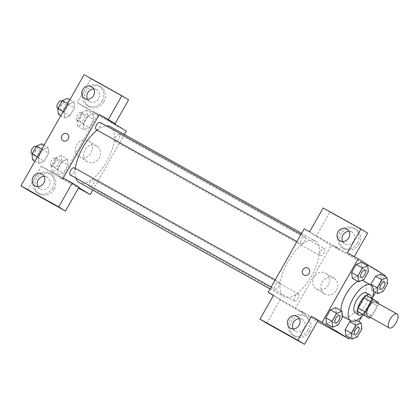 <?xml version="1.0" encoding="UTF-8"?>
<svg xmlns="http://www.w3.org/2000/svg" width="419" height="419" viewBox="0 0 419 419"><rect width="100%" height="100%" fill="white"/><g stroke="black" fill="none" stroke-linecap="round" stroke-linejoin="round"><path stroke-width="0.31" stroke-dasharray="2.1 1.57" d="M375.482 301.942A7.992 3.462 -60.9 0 1 374.612 310.61A7.992 3.462 -60.9 0 1 367.699 315.905M366.745 295.641L371.077 298.302A10.852 4.703 -60.9 0 1 370.668 301.895L364.881 312.082L372.072 316.088L377.859 305.907A10.852 4.703 -60.9 0 0 378.257 303.492M372.072 316.088A10.852 4.703 -60.9 0 1 370.475 317.45M364.881 312.082A10.852 4.703 -60.9 0 1 362.053 314.187M362.44 314.402A11.418 4.949 119.1 0 0 371.438 298.26M366.363 292.939A11.418 4.949 -60.9 0 1 365.127 305.32A11.418 4.949 -60.9 0 1 355.244 312.883M370.668 301.895L377.859 305.907M371.077 298.302L378.263 302.314M372.25 298.71A20.552 8.904 -60.9 0 1 363.252 314.852M342.459 315.884A20.552 8.904 -60.9 0 1 340.94 310.62M357.92 281.411A20.552 8.904 -60.9 0 1 361.807 280.442M363.624 280.95A20.552 8.904 -60.9 0 1 361.393 303.236A20.552 8.904 -60.9 0 1 343.606 316.853M349.75 337.766L358.863 321.719M362 316.204L372.575 297.59M375.55 292.347L384.668 276.299M338.028 325.013L331.738 321.504L326.506 323.704L331.738 321.504L336.295 313.48L335.619 307.656L336.295 313.48L342.585 316.989M363.833 279.593L357.538 276.084L352.311 278.279L357.538 276.084L362.1 268.06L361.424 262.236L362.1 268.06L368.39 271.57M373.481 291.189L371.611 290.147L371.025 285.088L371.611 290.147L376.843 287.953L381.4 279.929L380.724 274.099L381.4 279.929L387.69 283.433M357.328 336.881L351.038 333.372L345.806 335.567L351.038 333.372L355.595 325.348L354.924 319.524L351.237 321.069L354.924 319.524L356.501 320.399M338.981 249.006L334.032 246.126L338.981 249.006M367.657 233.153L329.91 212.108L316.382 235.934L309.631 231.78M316.382 235.934L354.128 256.978L347.377 252.83M273.413 295.536L295.144 308.897L331.235 245.372L385.155 275.435M331.235 245.372L304.241 228.774M359.093 244.062A11.418 10.286 -58.4 0 0 356.087 229.324A11.418 10.286 -58.4 0 0 341.344 233.666A11.418 10.286 -58.4 0 0 344.13 248.781A11.418 10.286 -58.4 0 0 359.093 244.062M354.128 256.978L354.291 256.685M357.407 243.025A11.418 10.286 121.6 0 1 342.443 247.739A11.418 10.286 121.6 0 1 339.657 232.629A11.418 10.286 121.6 0 1 354.401 228.287A11.418 10.286 121.6 0 1 357.407 243.025M342.747 241.574A6.851 6.175 -58.4 0 0 344.832 243.853A6.851 6.175 -58.4 0 0 345.036 243.973A6.851 6.175 -58.4 0 0 353.746 241.135A6.851 6.175 -58.4 0 0 352.007 232.178A6.851 6.175 -58.4 0 0 351.803 232.058A6.851 6.175 -58.4 0 0 349.032 231.346M329.91 212.108L323.164 207.96M336.557 290.163A9.134 8.228 -58.4 0 0 334.147 278.373A9.134 8.228 -58.4 0 0 322.352 281.846A9.134 8.228 -58.4 0 0 324.584 293.934A9.134 8.228 -58.4 0 0 336.557 290.163M295.144 308.897L317.539 321.383M328.334 285.109A9.134 8.228 121.6 0 1 316.361 288.88A9.134 8.228 121.6 0 1 314.135 276.791A9.134 8.228 121.6 0 1 325.93 273.319A9.134 8.228 121.6 0 1 328.334 285.109M299.941 310.715L304.896 313.595L299.946 310.715M266.756 323.279L280.29 299.459L318.037 320.504M280.29 299.459L273.544 295.311M309.473 331.413A11.418 10.286 -58.4 0 0 306.467 316.675A11.418 10.286 -58.4 0 0 291.724 321.012A11.418 10.286 -58.4 0 0 294.51 336.127A11.418 10.286 -58.4 0 0 309.473 331.413M307.787 330.376A11.418 10.286 121.6 0 1 292.818 335.09A11.418 10.286 121.6 0 1 290.037 319.975A11.418 10.286 121.6 0 1 304.781 315.638A11.418 10.286 121.6 0 1 307.787 330.376M293.122 328.925A6.851 6.175 -58.4 0 0 295.212 331.199A6.851 6.175 -58.4 0 0 295.416 331.319A6.851 6.175 -58.4 0 0 304.126 328.486A6.851 6.175 -58.4 0 0 302.387 319.529A6.851 6.175 -58.4 0 0 302.183 319.409A6.851 6.175 -58.4 0 0 299.412 318.691M303.875 274.969L303.875 274.969A3.996 3.598 -58.4 0 0 309.033 273.45A3.996 3.598 -58.4 0 0 308.059 268.16L308.059 268.16M298.469 293.908A4.111 1.781 -60.9 0 1 297.977 298.38A4.111 1.781 -60.9 0 1 294.442 301.072A4.111 1.781 -60.9 0 1 294.887 296.615A4.111 1.781 -60.9 0 1 298.443 293.892A4.111 1.781 -60.9 0 1 298.469 293.908M304.974 236.62A4.111 1.781 -60.9 0 1 304.482 241.093A4.111 1.781 -60.9 0 1 300.942 243.785A4.111 1.781 -60.9 0 1 300.915 243.769A4.111 1.781 -60.9 0 1 301.408 239.291A4.111 1.781 -60.9 0 1 304.943 236.604A4.111 1.781 -60.9 0 1 304.974 236.62M279.169 282.039A4.111 1.781 -60.9 0 1 278.677 286.517A4.111 1.781 -60.9 0 1 275.136 289.204A4.111 1.781 -60.9 0 1 275.11 289.189A4.111 1.781 -60.9 0 1 275.602 284.716A4.111 1.781 -60.9 0 1 279.143 282.024A4.111 1.781 -60.9 0 1 279.169 282.039M324.275 248.488A4.111 1.781 -60.9 0 1 323.782 252.961A4.111 1.781 -60.9 0 1 320.242 255.648A4.111 1.781 -60.9 0 1 320.216 255.632A4.111 1.781 -60.9 0 1 320.708 251.159A4.111 1.781 -60.9 0 1 324.243 248.467A4.111 1.781 -60.9 0 1 324.275 248.488M315.481 241.045A31.97 13.853 -60.9 0 1 311.647 275.838A31.97 13.853 -60.9 0 1 284.124 296.757A31.97 13.853 -60.9 0 1 283.904 296.631A31.97 13.853 -60.9 0 1 287.738 261.833A31.97 13.853 -60.9 0 1 315.261 240.915A31.97 13.853 -60.9 0 1 315.481 241.045M75.865 178.101A31.97 13.853 -60.9 0 1 75.357 168.407M97.135 130.157A31.97 13.853 -60.9 0 1 106.379 125.894M110.349 126.669A31.97 13.853 -60.9 0 1 106.882 161.341A31.97 13.853 -60.9 0 1 79.217 182.516M93.563 179.662A4.111 1.781 119.1 0 0 93.537 179.646A4.111 1.781 119.1 0 0 89.975 182.37A4.111 1.781 119.1 0 0 89.53 186.827A4.111 1.781 119.1 0 0 93.07 184.135A4.111 1.781 119.1 0 0 93.563 179.662M100.036 122.358A4.111 1.781 -60.9 0 1 99.591 126.816A4.111 1.781 -60.9 0 1 96.035 129.539M74.231 167.778A4.111 1.781 -60.9 0 1 73.786 172.235A4.111 1.781 -60.9 0 1 70.23 174.959M115.304 141.386A4.111 1.781 -60.9 0 1 115.796 136.913A4.111 1.781 -60.9 0 1 119.336 134.227A4.111 1.781 -60.9 0 1 118.891 138.684A4.111 1.781 -60.9 0 1 115.335 141.407A4.111 1.781 -60.9 0 1 115.304 141.386M63.243 178.059L78.762 187.597M92.824 190.1L124.406 134.504M63.018 140.679L63.018 140.679A3.996 3.598 -58.4 0 0 63.138 140.753A3.996 3.598 -58.4 0 0 68.218 139.098A3.996 3.598 -58.4 0 0 67.202 133.871L67.202 133.871M87.508 99.272A6.851 6.175 -58.4 0 0 89.598 101.545A6.851 6.175 -58.4 0 0 89.802 101.665A6.851 6.175 -58.4 0 0 98.512 98.832A6.851 6.175 -58.4 0 0 96.773 89.876A6.851 6.175 -58.4 0 0 96.569 89.755A6.851 6.175 -58.4 0 0 93.798 89.038M102.173 100.722A11.418 10.286 121.6 0 1 87.204 105.436A11.418 10.286 121.6 0 1 84.418 90.321A11.418 10.286 121.6 0 1 99.162 85.984A11.418 10.286 121.6 0 1 102.173 100.722M103.86 101.759A11.418 10.286 -58.4 0 0 100.848 87.021A11.418 10.286 -58.4 0 0 86.105 91.358A11.418 10.286 -58.4 0 0 88.891 106.473A11.418 10.286 -58.4 0 0 103.86 101.759M37.888 186.617A6.851 6.175 -58.4 0 0 39.973 188.896A6.851 6.175 -58.4 0 0 40.177 189.016A6.851 6.175 -58.4 0 0 48.887 186.177A6.851 6.175 -58.4 0 0 47.148 177.221A6.851 6.175 -58.4 0 0 44.178 176.389M52.548 188.068A11.418 10.286 121.6 0 1 37.584 192.787A11.418 10.286 121.6 0 1 34.798 177.672A11.418 10.286 121.6 0 1 49.542 173.335A11.418 10.286 121.6 0 1 52.548 188.068M54.24 189.105A11.418 10.286 -58.4 0 0 51.228 174.372A11.418 10.286 -58.4 0 0 36.484 178.709A11.418 10.286 -58.4 0 0 39.271 193.824A11.418 10.286 -58.4 0 0 54.24 189.105M27.701 189.996L41.23 166.17L78.976 187.22M128.596 99.869L90.855 78.824L77.321 102.645L106.08 118.682M90.855 78.824L84.104 74.676M69.889 99.696L73.833 101.89L68.601 104.101L64.044 112.109L64.709 117.943L69.952 115.733M58.424 114.429L63.657 112.234L69.947 115.744L74.509 107.72L73.833 101.89L68.601 104.09L64.044 112.109L64.72 117.938L69.947 115.744L74.509 107.72L73.838 101.885M86.843 110.249L81.611 112.449L77.054 120.468L77.73 126.297L82.957 124.103L87.519 116.079L86.843 110.249L93.133 113.758L87.901 115.963L83.344 123.977L84.01 129.811L89.252 127.596M82.957 124.103L89.252 127.606L93.809 119.583L93.133 113.758L87.901 115.953L83.344 123.977L84.02 129.806L89.252 127.606L93.809 119.583L93.144 113.748M61.038 155.669L55.811 157.869L51.249 165.893L51.925 171.717L57.157 169.522L61.713 161.498L61.038 155.669L67.333 159.178L62.101 161.378L57.544 169.396L58.21 175.231L63.452 173.021L68.004 165.007L67.339 159.173L62.096 161.388M44.089 145.115L48.028 147.315L42.801 149.51L38.239 157.534L38.909 163.368L44.147 161.153L48.704 153.139L48.038 147.305L42.796 149.52M41.23 166.17L61.478 178.62L97.564 115.094L77.321 102.645M96.616 145.932A9.134 8.228 -58.4 0 0 84.999 149.709A9.134 8.228 -58.4 0 0 87.32 161.65A9.134 8.228 -58.4 0 0 99.114 158.183A9.134 8.228 -58.4 0 0 96.889 146.09A9.134 8.228 -58.4 0 0 96.616 145.932M97.564 115.094L126.323 131.126M61.478 178.62L78.479 188.1M88.393 140.878A9.134 8.228 121.6 0 1 88.666 141.035A9.134 8.228 121.6 0 1 90.897 153.129A9.134 8.228 121.6 0 1 79.102 156.601A9.134 8.228 121.6 0 1 76.782 144.66A9.134 8.228 121.6 0 1 88.393 140.878M59.084 176.43L64.039 179.311L59.089 176.425M98.125 114.717L93.175 111.836L98.125 114.722M54.454 167.27A4.111 1.781 -60.9 0 1 54.947 162.792A4.111 1.781 -60.9 0 1 58.482 160.105A4.111 1.781 -60.9 0 1 58.037 164.562A4.111 1.781 -60.9 0 1 54.48 167.286A4.111 1.781 -60.9 0 1 54.454 167.27M55.811 157.869L62.101 161.378L57.544 169.396L58.215 175.226L63.447 173.031L68.004 165.007L67.333 159.178M51.249 165.893L57.544 169.396M51.925 171.717L58.215 175.226M57.157 169.522L63.447 173.031M61.713 161.498L68.004 165.007M50.856 165.264A4.111 1.781 -60.9 0 1 51.348 160.791A4.111 1.781 -60.9 0 1 54.889 158.099A4.111 1.781 -60.9 0 1 54.444 162.556A4.111 1.781 -60.9 0 1 50.888 165.28A4.111 1.781 -60.9 0 1 50.856 165.264M80.254 121.845A4.111 1.781 -60.9 0 1 80.747 117.372A4.111 1.781 -60.9 0 1 84.287 114.686A4.111 1.781 -60.9 0 1 83.842 119.143A4.111 1.781 -60.9 0 1 80.286 121.861A4.111 1.781 -60.9 0 1 80.254 121.845M81.611 112.449L87.901 115.953M77.054 120.468L83.344 123.977M77.73 126.297L84.02 129.806M87.519 116.079L93.809 119.583M76.661 119.844A4.111 1.781 -60.9 0 1 77.154 115.366A4.111 1.781 -60.9 0 1 80.694 112.68A4.111 1.781 -60.9 0 1 80.244 117.137A4.111 1.781 -60.9 0 1 76.687 119.86A4.111 1.781 -60.9 0 1 76.661 119.844M32.624 159.854L37.857 157.654L42.413 149.63L41.738 143.806M35.149 155.402A4.111 1.781 -60.9 0 1 35.646 150.929A4.111 1.781 -60.9 0 1 39.182 148.237A4.111 1.781 -60.9 0 1 38.737 152.694A4.111 1.781 -60.9 0 1 35.18 155.418A4.111 1.781 -60.9 0 1 35.149 155.402M41.884 148.996L42.801 149.51L38.239 157.534L38.915 163.358L44.147 161.163L48.704 153.139L48.028 147.315M37.322 157.02L38.239 157.534M34.971 161.163L38.915 163.358M37.857 157.654L44.147 161.163M42.413 149.63L48.704 153.139M35.589 146.236A4.111 1.781 -60.9 0 1 35.144 150.693A4.111 1.781 -60.9 0 1 31.582 153.412M63.657 112.234L68.213 104.211L67.543 98.386M60.954 109.982A4.111 1.781 -60.9 0 1 61.446 105.509A4.111 1.781 -60.9 0 1 64.987 102.817A4.111 1.781 -60.9 0 1 64.542 107.274A4.111 1.781 -60.9 0 1 60.98 109.998A4.111 1.781 -60.9 0 1 60.954 109.982M67.684 103.577L68.601 104.09M63.128 111.601L64.044 112.109M60.776 115.738L64.72 117.938M68.213 104.211L74.509 107.72M61.389 100.811A4.111 1.781 -60.9 0 1 60.944 105.269A4.111 1.781 -60.9 0 1 57.387 107.992M358.669 327.469A4.111 1.781 -60.9 0 1 358.214 331.921A4.111 1.781 -60.9 0 1 354.668 334.65M351.038 333.372L355.595 325.348L361.885 328.857M355.595 325.348L354.924 319.524M384.474 282.05A4.111 1.781 -60.9 0 1 384.014 286.496A4.111 1.781 -60.9 0 1 380.473 289.23M371.611 290.147L376.843 287.953L383.134 291.456M376.843 287.953L381.4 279.929M339.369 315.607A4.111 1.781 -60.9 0 1 338.908 320.053A4.111 1.781 -60.9 0 1 335.368 322.782M331.738 321.504L336.295 313.48M365.174 270.182A4.111 1.781 -60.9 0 1 364.713 274.634A4.111 1.781 -60.9 0 1 361.168 277.362M357.538 276.084L362.1 268.06M356.087 229.324L354.401 228.287M344.13 248.781L342.443 247.739M339.772 240.742L344.832 243.853M346.948 229.067L352.007 232.178M334.147 278.373L325.93 273.319M324.584 293.934L316.361 288.88M306.467 316.675L304.781 315.638M294.51 336.127L292.818 335.09M290.152 328.087L295.212 331.199M297.328 316.418L302.387 319.529M270.072 288.921L284.124 296.757M301.654 233.331L315.261 240.915M298.443 293.892L93.537 179.646M294.442 301.072L89.53 186.827M296.971 241.569L300.942 243.785M301.031 234.42L304.943 236.604M271.166 286.989L275.136 289.204M275.231 279.845L279.143 282.024M115.335 141.407L320.242 255.648M119.336 134.227L324.243 248.467M84.533 98.434L89.598 101.545M91.709 86.764L96.773 89.876M100.848 87.021L99.162 85.984M88.891 106.473L87.204 105.436M34.913 185.785L39.973 188.896M42.089 174.11L47.148 177.221M51.228 174.372L49.542 173.335M39.271 193.824L37.584 192.787M96.889 146.09L88.666 141.035M87.32 161.65L79.102 156.601M50.888 165.28L54.48 167.286M54.889 158.099L58.482 160.105M76.687 119.86L80.286 121.861M80.694 112.68L84.287 114.686M32.127 153.715L35.18 155.418M36.186 146.566L39.182 148.237M57.927 108.296L60.98 109.998M61.991 101.147L64.987 102.817"/><path stroke-width="0.63" d="M389.214 327.899A7.992 3.462 -60.9 0 1 390.173 319.199A7.992 3.462 -60.9 0 1 397.05 313.967A7.992 3.462 -60.9 0 1 396.185 322.635A7.992 3.462 -60.9 0 1 389.267 327.93A7.992 3.462 -60.9 0 1 389.214 327.899M389.267 327.93L367.699 315.905A7.992 3.462 -60.9 0 1 367.641 315.868A7.992 3.462 -60.9 0 1 368.6 307.174A7.992 3.462 -60.9 0 1 375.482 301.942L397.05 313.967M371.108 301.753L365.321 311.94A10.852 4.703 -60.9 0 0 364.912 315.533L357.726 311.526A10.852 4.703 -60.9 0 1 358.135 307.934L363.917 297.747L371.108 301.753A10.852 4.703 -60.9 0 1 373.937 299.653L378.263 302.314A10.852 4.703 -60.9 0 1 378.257 303.492M364.912 315.533L369.244 318.194A10.852 4.703 -60.9 0 0 370.475 317.45M358.135 307.934L365.321 311.94M357.726 311.526L369.244 318.194M363.917 297.747A10.852 4.703 -60.9 0 1 366.745 295.641L373.937 299.653M371.438 298.26A11.418 4.949 119.1 0 0 369.961 294.945A11.418 4.949 119.1 0 0 360.183 302.319A11.418 4.949 119.1 0 0 358.842 314.884A11.418 4.949 119.1 0 0 362.44 314.402M358.842 314.884L355.244 312.883A11.418 4.949 -60.9 0 1 355.165 312.836A11.418 4.949 -60.9 0 1 356.585 300.318A11.418 4.949 -60.9 0 1 366.363 292.939L369.961 294.945M363.252 314.852A20.552 8.904 -60.9 0 1 350.797 320.86A20.552 8.904 -60.9 0 1 350.656 320.776A20.552 8.904 -60.9 0 1 353.117 298.407A20.552 8.904 -60.9 0 1 370.815 284.962A20.552 8.904 -60.9 0 1 372.25 298.71M350.797 320.86L343.606 316.853A20.552 8.904 -60.9 0 1 343.465 316.769A20.552 8.904 -60.9 0 1 342.459 315.884M340.94 310.62A20.552 8.904 -60.9 0 1 357.92 281.411M361.807 280.442A20.552 8.904 -60.9 0 1 363.624 280.95L370.815 284.962M384.668 276.299L385.155 275.435L358.161 258.842L322.075 322.368L349.069 338.961L349.75 337.766M358.863 321.719L362 316.204M372.575 297.59L375.55 292.347M341.914 311.165L335.619 307.656L330.392 309.851L325.83 317.874L326.506 323.704L332.796 327.208L338.028 325.013L342.585 316.989L341.914 311.165L336.682 313.36L332.126 321.383L332.796 327.208M367.714 265.74L361.424 262.236L356.192 264.431L351.635 272.455L352.311 278.279L358.601 281.788L363.833 279.593L368.39 271.57L367.714 265.74L362.482 267.94L357.926 275.964L358.601 281.788M387.015 277.608L380.724 274.099L375.492 276.299L370.935 284.318L371.025 285.088L370.935 284.318L377.226 287.827L377.901 293.656L383.134 291.456L387.69 283.433L387.015 277.608L381.782 279.803L377.226 287.827M355.982 325.228L349.692 321.719L351.237 321.069L349.692 321.719L345.136 329.743L345.806 335.567L352.096 339.076L357.328 336.881L361.885 328.857L361.215 323.028L355.982 325.228L351.426 333.246L352.096 339.076M354.291 256.685L367.657 233.153L360.911 229.004L347.377 252.83L358.161 258.842M322.075 322.368L311.291 316.355L318.037 320.504L304.503 344.324L266.756 323.279L260.01 319.131L273.544 295.311L268.15 292.3L304.241 228.774L309.631 231.78L323.164 207.96L360.911 229.004M349.032 231.346A6.851 6.175 -58.4 0 0 343.161 234.781A6.851 6.175 -58.4 0 0 342.747 241.574M339.977 240.857A6.851 6.175 -58.4 0 0 348.687 238.023A6.851 6.175 -58.4 0 0 346.948 229.067A6.851 6.175 -58.4 0 0 338.102 231.67A6.851 6.175 -58.4 0 0 339.772 240.742A6.851 6.175 -58.4 0 0 339.977 240.857M317.539 321.383L349.069 338.961M268.15 292.3L273.413 295.536M299.412 318.691A6.851 6.175 -58.4 0 0 293.541 322.132A6.851 6.175 -58.4 0 0 293.122 328.925M290.357 328.208A6.851 6.175 -58.4 0 0 299.066 325.374A6.851 6.175 -58.4 0 0 297.328 316.418A6.851 6.175 -58.4 0 0 288.481 319.021A6.851 6.175 -58.4 0 0 290.152 328.087A6.851 6.175 -58.4 0 0 290.357 328.208M304.503 344.324L297.757 340.176L260.01 319.131M311.291 316.355L297.757 340.176M308.059 268.16A3.996 3.598 -58.4 0 0 302.822 269.81A3.996 3.598 121.6 0 1 308.059 268.16A3.996 3.598 121.6 0 1 309.033 273.45A3.996 3.598 121.6 0 1 303.875 274.969A3.996 3.598 121.6 0 1 302.822 269.81A3.996 3.598 -58.4 0 0 303.875 274.969M270.072 288.921L79.217 182.516A31.97 13.853 -60.9 0 1 78.997 182.385A31.97 13.853 -60.9 0 1 75.865 178.101M75.357 168.407A31.97 13.853 -60.9 0 1 97.135 130.157M106.379 125.894A31.97 13.853 -60.9 0 1 110.349 126.669L301.654 233.331M296.971 241.569L96.035 129.539A4.111 1.781 -60.9 0 1 96.003 129.523A4.111 1.781 -60.9 0 1 96.496 125.051A4.111 1.781 -60.9 0 1 100.036 122.358L301.031 234.42M271.166 286.989L70.23 174.959A4.111 1.781 -60.9 0 1 70.203 174.943A4.111 1.781 -60.9 0 1 70.696 170.47A4.111 1.781 -60.9 0 1 74.231 167.778L275.231 279.845M63.243 178.059L99.329 114.534L108.317 119.541L121.85 95.721L84.104 74.676L20.95 185.847L58.697 206.892L72.23 183.066L63.243 178.059M78.762 187.597L90.237 194.652L92.824 190.1M124.406 134.504L126.323 131.126L99.329 114.534M63.138 140.747A3.996 3.598 121.6 0 1 63.018 140.679A3.996 3.598 121.6 0 1 62.043 135.389A3.996 3.598 121.6 0 1 67.202 133.871A3.996 3.598 121.6 0 1 68.218 139.098A3.996 3.598 121.6 0 1 63.138 140.747M84.738 98.554A6.851 6.175 121.6 0 1 84.533 98.434A6.851 6.175 121.6 0 1 82.862 89.367A6.851 6.175 121.6 0 1 91.709 86.764A6.851 6.175 121.6 0 1 93.447 95.721A6.851 6.175 121.6 0 1 84.738 98.554M35.117 185.905A6.851 6.175 121.6 0 1 34.913 185.785A6.851 6.175 121.6 0 1 33.242 176.713A6.851 6.175 121.6 0 1 42.089 174.11A6.851 6.175 121.6 0 1 43.827 183.066A6.851 6.175 121.6 0 1 35.117 185.905M67.202 133.871A3.996 3.598 -58.4 0 0 62.043 135.389A3.996 3.598 -58.4 0 0 63.018 140.679M93.798 89.038A6.851 6.175 -58.4 0 0 87.927 92.479A6.851 6.175 -58.4 0 0 87.508 99.272M44.178 176.389A6.851 6.175 -58.4 0 0 38.302 179.824A6.851 6.175 -58.4 0 0 37.888 186.617M72.23 183.066L78.976 187.22L65.443 211.04L27.701 189.996L20.95 185.847M65.443 211.04L58.697 206.892M106.08 118.682L115.068 123.689L128.596 99.869L121.85 95.721M115.068 123.689L108.317 119.541M78.479 188.1L90.237 194.652M44.089 145.115L41.738 143.806L36.505 146.001L31.949 154.024L32.624 159.854L34.971 161.163M36.505 146.001L41.884 148.996M31.949 154.024L37.322 157.02M32.127 153.715L31.582 153.412A4.111 1.781 -60.9 0 1 31.556 153.396A4.111 1.781 -60.9 0 1 32.048 148.923A4.111 1.781 -60.9 0 1 35.589 146.236L36.186 146.566M69.889 99.696L67.543 98.386L62.311 100.581L57.754 108.605L58.424 114.429L60.776 115.738M62.311 100.581L67.684 103.577M57.754 108.605L63.128 111.601M57.927 108.296L57.387 107.992A4.111 1.781 -60.9 0 1 57.361 107.976A4.111 1.781 -60.9 0 1 57.853 103.503A4.111 1.781 -60.9 0 1 61.389 100.811L61.991 101.147M354.626 334.624A4.111 1.781 -60.9 0 1 355.118 330.151A4.111 1.781 -60.9 0 1 358.659 327.464A4.111 1.781 -60.9 0 1 358.669 327.469L358.685 327.48A4.111 1.781 -60.9 0 1 358.24 331.937A4.111 1.781 -60.9 0 1 354.684 334.661A4.111 1.781 -60.9 0 1 354.652 334.64A4.111 1.781 -60.9 0 1 354.652 334.645A4.111 1.781 -60.9 0 1 354.626 334.624M356.501 320.399L361.215 323.028M349.692 321.719L345.136 329.743L351.426 333.246M345.136 329.743L345.806 335.567M354.684 334.661L354.652 334.645A4.111 1.781 -60.9 0 1 355.15 330.167A4.111 1.781 -60.9 0 1 358.685 327.48M380.457 289.22L380.483 289.236A4.111 1.781 -60.9 0 1 380.457 289.22A4.111 1.781 -60.9 0 1 380.95 284.747A4.111 1.781 -60.9 0 1 384.49 282.055A4.111 1.781 -60.9 0 1 384.045 286.512A4.111 1.781 -60.9 0 1 380.483 289.236A4.111 1.781 -60.9 0 1 380.457 289.22A4.111 1.781 -60.9 0 1 380.426 289.204A4.111 1.781 -60.9 0 1 380.923 284.731A4.111 1.781 -60.9 0 1 384.459 282.039A4.111 1.781 -60.9 0 1 384.474 282.05M380.724 274.099L375.492 276.299L381.782 279.803M375.492 276.299L370.935 284.318M373.481 291.189L377.901 293.656M335.383 322.792L335.352 322.777A4.111 1.781 -60.9 0 1 335.844 318.304A4.111 1.781 -60.9 0 1 339.385 315.612A4.111 1.781 -60.9 0 1 338.94 320.069A4.111 1.781 -60.9 0 1 335.383 322.792A4.111 1.781 -60.9 0 1 335.352 322.777A4.111 1.781 -60.9 0 1 335.352 322.777A4.111 1.781 -60.9 0 1 335.326 322.761A4.111 1.781 -60.9 0 1 335.818 318.288A4.111 1.781 -60.9 0 1 339.353 315.596A4.111 1.781 -60.9 0 1 339.369 315.607M335.619 307.656L330.392 309.851L336.682 313.36M330.392 309.851L325.83 317.874L332.126 321.383M325.83 317.874L326.506 323.704M361.168 277.362A4.111 1.781 -60.9 0 1 361.157 277.357A4.111 1.781 -60.9 0 1 361.126 277.336A4.111 1.781 -60.9 0 1 361.618 272.863A4.111 1.781 -60.9 0 1 365.159 270.176A4.111 1.781 -60.9 0 1 365.174 270.182M361.424 262.236L356.192 264.431L362.482 267.94M356.192 264.431L351.635 272.455L357.926 275.964M351.635 272.455L352.311 278.279M361.157 277.357A4.111 1.781 -60.9 0 1 361.649 272.879A4.111 1.781 -60.9 0 1 365.19 270.192A4.111 1.781 -60.9 0 1 364.74 274.649A4.111 1.781 -60.9 0 1 361.183 277.373A4.111 1.781 -60.9 0 1 361.157 277.357L361.183 277.373"/></g></svg>
